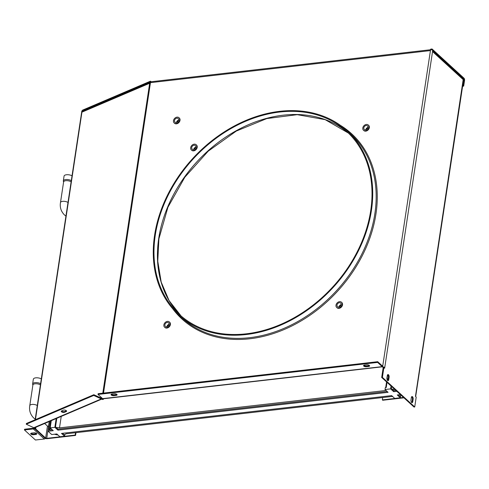 <?xml version="1.0" encoding="UTF-8"?>
<svg xmlns="http://www.w3.org/2000/svg" width="489" height="489" viewBox="0 0 489 489"><rect width="100%" height="100%" fill="white"/><g stroke="black" fill="none" stroke-linecap="round" stroke-linejoin="round"><path stroke-width="0.73" d="M463.621 78.686L463.34 79.719L463.059 78.986A1.608 1.229 -47.5 0 0 462.765 78.478L432.496 50.777A1.608 1.229 -47.5 0 1 432.777 51.272L432.484 51.412M382.392 377.38L381.689 377.459L383.18 367.618L383.877 367.539L382.392 377.38L414.721 406.964L416.206 397.123L415.632 396.597L415.736 395.968A1.608 0.685 8.6 0 1 415.742 396.102A1.608 0.685 8.6 0 1 415.522 396.383M383.877 367.539L384.647 368.235L384.757 367.52A1.608 0.685 8.6 0 0 382.587 366.976L382.973 367.325A0.807 0.342 -171.4 0 1 384.054 367.6L384.042 367.685M432.569 50.275L432.606 51.62L432.777 51.272L432.606 51.62L463.272 79.683M412.765 401.622A1.877 0.911 83.5 0 1 412.08 402.667A1.877 0.911 83.5 0 1 410.974 399.984L411.341 397.581A1.877 0.911 83.5 0 1 412.019 396.536A1.877 0.911 83.5 0 1 413.126 399.22L412.765 401.622L412.062 401.701L412.429 399.299A1.877 0.911 83.5 0 0 411.683 396.72M388.743 379.635A1.877 0.911 83.5 0 1 388.058 380.686A1.877 0.911 83.5 0 1 386.952 377.997L387.312 375.601A1.877 0.911 83.5 0 1 387.997 374.55A1.877 0.911 83.5 0 1 389.103 377.239L388.743 379.635L388.04 379.715L388.407 377.319A1.877 0.911 83.5 0 0 387.661 374.739M463.187 79.536L415.528 395.956M381.689 377.459L414.018 407.044L414.721 406.964M387.691 380.576A1.877 0.911 83.5 0 0 388.04 379.715M411.72 402.563A1.877 0.911 83.5 0 0 412.062 401.701M430.589 49.578L382.587 366.976M384.054 367.6L384.757 367.52L432.545 51.541M411.891 396.909L411.53 396.946M403.938 397.82L382.74 400.246L382.355 399.898L382.716 397.526M403.559 397.465L382.355 399.898M430.564 49.737L151.046 81.755A1.608 0.782 83.5 0 0 150.459 82.653L150.832 81.846M432.056 48.986L464 78.216A1.608 0.782 -96.5 0 1 464.55 80.361L463.676 86.119L463.297 85.771L464.165 80.007A0.807 0.391 -96.5 0 0 463.89 78.937L431.946 49.707L430.546 49.866L430.656 49.145L432.056 48.986L431.946 49.707M82.818 111.217L82.543 110.147L150.251 81.26L151.248 81.73M150.251 81.26L150.141 81.981L150.673 82.024M82.433 110.869L150.141 81.981M150.679 81.211L150.569 81.932M150.019 82.036L149.671 83.24L149.506 82.91A1.608 1.198 -113.1 0 1 149.946 82.513L83.185 110.997L82.054 112.109L82.036 110.777A1.608 0.685 8.6 0 0 81.822 111.058L35.135 419.764M103.014 398.81L102.611 399.042A2.414 1.027 -171.4 0 0 101.883 399.22L102.042 398.144M82.054 112.109L149.585 83.295L149.506 82.91L149.75 83.154M101.981 398.083A0.807 0.599 -113.1 0 1 101.364 398.211L93.851 394.709L26.388 423.492L26.278 424.214L93.741 395.43L93.851 394.709M101.908 399.055L34.646 427.753A1.608 1.198 -113.1 0 1 33.796 427.716L26.278 424.214M101.914 399.03A1.608 1.198 -113.1 0 1 101.254 398.932L93.741 395.43M66.211 411.567L64.566 412.27A1.877 0.801 -171.4 0 1 62.439 412.258A1.877 0.801 -171.4 0 1 61.247 411.31A1.877 0.801 -171.4 0 1 61.645 410.907L63.289 410.204A1.877 0.801 -171.4 0 1 65.416 410.216A1.877 0.801 -171.4 0 1 66.608 411.163A1.877 0.801 -171.4 0 1 66.211 411.567L66.321 410.846L64.676 411.549L64.566 412.27M61.504 410.98A1.877 0.801 -171.4 0 0 64.676 411.549M101.883 399.22L102.507 399.513A1.608 0.685 -171.4 0 1 102.996 399.397L103.368 399.354L102.983 399M103.454 398.755L103.368 399.354M382.013 365.625L382.808 365.534A0.807 0.391 -96.5 0 1 382.514 365.986A0.807 0.391 -96.5 0 1 382.312 365.906L377.716 361.695L98.112 393.718L98.002 394.44L377.606 362.416L377.716 361.695M102.598 398.651L382.209 366.628A1.608 0.782 -96.5 0 0 382.606 366.787A1.608 0.782 -96.5 0 1 382.606 366.787L103.002 398.81A1.608 0.782 -96.5 0 1 102.598 398.651L98.002 394.44M382.209 366.628L377.606 362.416M116.131 395.387L113.803 395.656A1.877 0.801 -171.4 0 1 111.908 395.393A1.877 0.801 -171.4 0 1 111.052 394.556A1.877 0.801 -171.4 0 1 112.012 394.018L114.347 393.755A1.877 0.801 -171.4 0 1 116.241 394.012A1.877 0.801 -171.4 0 1 117.097 394.849A1.877 0.801 -171.4 0 1 116.131 395.387L116.241 394.672L113.913 394.935L113.803 395.656M368.651 366.469L366.322 366.732A1.877 0.801 -171.4 0 1 364.427 366.475A1.877 0.801 -171.4 0 1 363.571 365.638A1.877 0.801 -171.4 0 1 364.531 365.1L366.866 364.831A1.877 0.801 -171.4 0 1 368.761 365.094A1.877 0.801 -171.4 0 1 369.617 365.931A1.877 0.801 -171.4 0 1 368.651 366.469L368.761 365.748L366.432 366.016L366.322 366.732M363.828 365.307A1.877 0.801 -171.4 0 0 366.432 366.016M368.761 365.748A1.877 0.801 -171.4 0 0 369.47 365.54M111.309 394.226A1.877 0.801 -171.4 0 0 113.913 394.935M116.241 394.672A1.877 0.801 -171.4 0 0 116.95 394.464M462.606 86.247L463.676 86.119M462.667 85.844L463.297 85.771M35.196 427.588L34.78 428.407A0.807 0.342 8.6 0 0 34.615 428.578A0.807 0.342 8.6 0 0 34.707 428.78L34.762 428.419M34.707 428.78L34.01 428.859A1.608 0.685 8.6 0 1 33.814 428.462A1.608 0.685 8.6 0 1 34.157 428.119L34.78 428.407M34.419 428.003L35.049 428.297M82.623 111.413L82.678 111.089M82.647 111.064L82.036 110.777M45.398 438.425A1.608 1.229 132.5 0 1 44.303 439L35.44 440.014L24.45 429.953L24.56 429.238L33.417 428.223A0.807 0.617 132.5 0 0 33.888 428.009M33.906 428.749A1.608 1.229 132.5 0 1 33.313 428.939L24.45 429.953M35.783 434.458L33.454 434.727A1.877 0.801 -171.4 0 1 31.559 434.464A1.877 0.801 -171.4 0 1 30.703 433.627A1.877 0.801 -171.4 0 1 31.663 433.089L33.998 432.82A1.877 0.801 -171.4 0 1 35.893 433.083A1.877 0.801 -171.4 0 1 36.748 433.92A1.877 0.801 -171.4 0 1 35.783 434.458L35.893 433.737L33.564 434.006L33.454 434.727M30.96 433.297A1.877 0.801 -171.4 0 0 33.564 434.006M35.893 433.737A1.877 0.801 -171.4 0 0 36.602 433.529M370.717 210.588A123.98 94.695 132.5 0 1 292.129 318.877A123.98 94.695 132.5 0 1 179.298 314.384A123.98 94.695 132.5 0 1 155.27 235.264A123.98 94.695 132.5 0 1 233.858 126.969A123.98 94.695 132.5 0 1 346.689 131.462A123.98 94.695 132.5 0 1 370.717 210.588M154.573 235.343A124.781 95.312 132.5 0 1 233.669 126.345A124.781 95.312 132.5 0 1 347.233 130.869A124.781 95.312 132.5 0 1 371.414 210.502A124.781 95.312 132.5 0 1 292.318 319.5A124.781 95.312 132.5 0 1 178.754 314.977A124.781 95.312 132.5 0 1 154.573 235.343M196.144 144.72A3.545 2.708 -47.5 0 1 196.829 146.981A3.545 2.708 132.5 0 1 194.585 150.074A3.545 2.708 132.5 0 1 191.358 149.946A3.545 2.708 132.5 0 1 190.673 147.69A3.545 2.708 -47.5 0 1 192.917 144.591A3.545 2.708 -47.5 0 1 196.144 144.72L196.523 145.074A3.545 2.708 -47.5 0 0 196.321 144.909M196.523 145.074A3.545 2.708 -47.5 0 1 197.214 147.336A3.545 2.708 132.5 0 1 194.964 150.429A3.545 2.708 132.5 0 1 191.743 150.3A3.545 2.708 132.5 0 1 191.56 150.111M191.676 147.574A2.384 1.822 -47.5 0 0 192.14 149.096A2.384 1.822 -47.5 0 0 194.31 149.182A2.384 1.822 -47.5 0 0 195.82 147.097A2.384 1.822 -47.5 0 0 195.362 145.575A2.384 1.822 -47.5 0 0 193.192 145.49A2.384 1.822 -47.5 0 0 191.676 147.574M193.723 149.414A2.384 1.822 132.5 0 1 195.82 147.128M194.463 149.096A1.608 1.229 132.5 0 1 195.563 147.886M178.943 117.702A3.545 2.708 -47.5 0 1 179.628 119.964A3.545 2.708 132.5 0 1 177.385 123.057A3.545 2.708 132.5 0 1 174.163 122.928A3.545 2.708 132.5 0 1 173.473 120.667A3.545 2.708 -47.5 0 1 175.722 117.574A3.545 2.708 -47.5 0 1 178.943 117.702L179.329 118.051A3.545 2.708 -47.5 0 0 179.127 117.892M179.329 118.051A3.545 2.708 -47.5 0 1 180.013 120.312A3.545 2.708 132.5 0 1 177.77 123.405A3.545 2.708 132.5 0 1 174.542 123.277A3.545 2.708 132.5 0 1 174.365 123.094M174.481 120.551A2.384 1.822 -47.5 0 0 174.94 122.073A2.384 1.822 -47.5 0 0 177.116 122.164A2.384 1.822 -47.5 0 0 178.626 120.08A2.384 1.822 -47.5 0 0 178.161 118.558A2.384 1.822 -47.5 0 0 175.991 118.466A2.384 1.822 -47.5 0 0 174.481 120.551M176.529 122.397A2.384 1.822 132.5 0 1 178.619 120.111M177.262 122.073A1.608 1.229 132.5 0 1 178.369 120.869M169.341 321.933A3.545 2.708 -47.5 0 1 170.025 324.195A3.545 2.708 132.5 0 1 167.782 327.288A3.545 2.708 132.5 0 1 164.561 327.159A3.545 2.708 132.5 0 1 163.87 324.898A3.545 2.708 -47.5 0 1 166.119 321.805A3.545 2.708 -47.5 0 1 169.341 321.933L169.726 322.288A3.545 2.708 -47.5 0 0 169.524 322.123M169.726 322.288A3.545 2.708 -47.5 0 1 170.41 324.543A3.545 2.708 132.5 0 1 168.167 327.642A3.545 2.708 132.5 0 1 164.94 327.514A3.545 2.708 132.5 0 1 164.762 327.324M164.879 324.788A2.384 1.822 -47.5 0 0 165.337 326.31A2.384 1.822 -47.5 0 0 167.507 326.395A2.384 1.822 -47.5 0 0 169.023 324.311A2.384 1.822 -47.5 0 0 168.558 322.789A2.384 1.822 -47.5 0 0 166.388 322.703A2.384 1.822 -47.5 0 0 164.879 324.788M166.926 326.628A2.384 1.822 132.5 0 1 169.017 324.341M167.66 326.304A1.608 1.229 132.5 0 1 168.766 325.099M341.469 302.22A3.545 2.708 -47.5 0 1 342.153 304.482A3.545 2.708 132.5 0 1 339.91 307.575A3.545 2.708 132.5 0 1 336.689 307.447A3.545 2.708 132.5 0 1 335.998 305.185A3.545 2.708 -47.5 0 1 338.247 302.092A3.545 2.708 -47.5 0 1 341.469 302.22L341.854 302.569A3.545 2.708 -47.5 0 0 341.652 302.41M341.854 302.569A3.545 2.708 -47.5 0 1 342.538 304.83A3.545 2.708 132.5 0 1 340.295 307.923A3.545 2.708 132.5 0 1 337.068 307.795A3.545 2.708 132.5 0 1 336.89 307.612M337.007 305.069A2.384 1.822 -47.5 0 0 337.465 306.591A2.384 1.822 -47.5 0 0 339.635 306.676A2.384 1.822 -47.5 0 0 341.151 304.598A2.384 1.822 -47.5 0 0 340.686 303.07A2.384 1.822 -47.5 0 0 338.516 302.984A2.384 1.822 -47.5 0 0 337.007 305.069M339.054 306.909A2.384 1.822 132.5 0 1 341.145 304.623M339.788 306.591A1.608 1.229 132.5 0 1 340.894 305.387M368.272 125.007A3.545 2.708 -47.5 0 1 368.957 127.268A3.545 2.708 132.5 0 1 366.713 130.361A3.545 2.708 132.5 0 1 363.486 130.233A3.545 2.708 132.5 0 1 362.801 127.971A3.545 2.708 -47.5 0 1 365.045 124.878A3.545 2.708 -47.5 0 1 368.272 125.007L368.651 125.355A3.545 2.708 -47.5 0 0 368.449 125.196M368.651 125.355A3.545 2.708 -47.5 0 1 369.342 127.617A3.545 2.708 132.5 0 1 367.092 130.71A3.545 2.708 132.5 0 1 363.871 130.581A3.545 2.708 132.5 0 1 363.688 130.398M363.804 127.855A2.384 1.822 -47.5 0 0 364.268 129.377A2.384 1.822 -47.5 0 0 366.438 129.469A2.384 1.822 -47.5 0 0 367.948 127.384A2.384 1.822 -47.5 0 0 367.49 125.862A2.384 1.822 -47.5 0 0 365.32 125.777A2.384 1.822 -47.5 0 0 363.804 127.855M365.851 129.701A2.384 1.822 132.5 0 1 367.948 127.415M366.591 129.377A1.608 1.229 132.5 0 1 367.691 128.173M75.972 432.661L75.557 435.43L47.109 438.688A1.608 0.685 8.6 0 1 44.945 438.144L34.976 429.024L35.679 428.945L45.642 438.065A0.807 0.342 8.6 0 0 46.724 438.34L75.172 435.082L75.532 432.71M44.646 423.486L47.457 426.066A0.807 0.342 -171.4 0 0 48.539 426.335L49.236 421.738M75.557 435.43L75.172 435.082M35.941 427.203L35.679 428.945M35.208 427.514L34.976 429.024M54.505 434.22A8.588 3.655 -171.4 0 0 57.995 435.014M64.126 434.733A8.588 3.655 -171.4 0 0 65.997 433.804L391.744 396.493A8.588 3.655 -171.4 0 0 392.826 396.665M385.754 390.198A8.588 3.655 -171.4 0 0 385.253 390.552L59.505 427.863A8.588 3.655 -171.4 0 0 56.241 427.514M50.923 428.547A8.588 3.655 -171.4 0 0 49.719 430.069A8.588 3.655 -171.4 0 0 49.713 430.143M399.709 396.114A8.588 3.655 -171.4 0 0 401.078 395.198M395.02 389.654A8.588 3.655 -171.4 0 0 392.178 389.226M385.253 390.552L385.363 389.837M385.705 387.557L386.561 381.915M386.976 379.158L387.643 374.757M61.235 416.408L59.505 427.863M40.404 384.904A4.26 1.815 -171.4 0 0 35.08 383.792A4.26 1.815 -171.4 0 0 32.891 385.008L29.774 405.65C28.998 410.369 30.312 414.483 33.71 417.997L35.22 419.177M40.587 383.694A4.688 1.999 -171.4 0 0 35.648 382.6A4.688 1.999 -171.4 0 0 32.622 383.987A4.688 1.999 -171.4 0 0 32.647 384.366L32.867 385.179M41.314 378.896A4.688 1.999 -171.4 0 0 36.375 377.795A4.688 1.999 -171.4 0 0 33.344 379.183L32.622 383.987M71.119 181.822A4.26 1.815 -171.4 0 0 65.795 180.704A4.26 1.815 -171.4 0 0 63.607 181.92L60.483 202.568C59.713 207.281 61.021 211.395 64.42 214.909L65.936 216.089M71.302 180.612A4.688 1.999 -171.4 0 0 66.363 179.512A4.688 1.999 -171.4 0 0 63.332 180.899A4.688 1.999 -171.4 0 0 63.356 181.278L63.582 182.091M72.03 175.808A4.688 1.999 -171.4 0 0 67.091 174.714A4.688 1.999 -171.4 0 0 64.059 176.101L63.332 180.899M388.18 378.779L387.545 378.853L387.343 380.191M387.019 382.337L386.243 387.496L385.308 387.6L385.014 389.525L388.083 392.331L57.922 430.143L58.063 429.183L387.166 391.487M56.803 418.297L55.508 426.848L58.063 429.183M391.555 386.487L391.267 388.388L393.822 390.729L393.682 391.689L390.613 388.883L391.047 386.017M64.829 434.489L64.566 436.225L61.498 433.419L391.658 395.601L394.727 398.407L400.326 397.771L397.257 394.959L400.424 394.599M64.212 434.709L62.561 433.297M56.18 418.566L54.854 427.337L57.922 430.143M64.566 436.225L59.902 436.756L56.834 433.951L51.706 434.538L48.124 431.267L49.627 421.359M400.656 395.589L400.326 397.771M400.014 395.974L399.959 396.341L398.321 394.843M396.842 391.328L393.682 391.689M54.854 427.337L50.19 427.869L53.258 430.681L48.124 431.267M390.613 388.883L385.014 389.525M395.931 390.485L393.822 390.729M50.605 420.943L49.206 430.198L52.341 429.837M51.284 420.656L50.19 427.869M103.509 393.101L150.459 82.653L430.436 50.587M102.794 393.187L149.671 83.24M102.611 399.042L102.659 398.7M101.235 398.15L101.791 397.912M35.44 419.629L81.944 112.115M33.796 427.716L101.254 398.932M340.454 125.367A125.587 95.923 132.5 0 1 375.949 213.931A125.587 95.923 132.5 0 1 288.522 327.569A125.587 95.923 132.5 0 1 172.672 308.706M463.578 78.973L463.89 78.937M463.535 80.08L464.165 80.007M82.189 112.005L81.877 111.859M44.303 439L33.313 428.939M158.723 238.418A123.98 94.695 132.5 0 1 236.016 130.838A123.98 94.695 132.5 0 1 348.388 133.069L325.173 119.652L297.245 114.67L266.811 118.564L236.315 131.058L208.228 151.156L184.793 177.275L167.904 207.299L158.913 238.821L157.764 261.218L161.205 282.11L169.084 300.601L181.052 315.937A123.98 94.695 132.5 0 1 158.723 238.418M347.233 130.869L350.686 134.023A124.781 95.312 132.5 0 1 374.867 213.662A124.781 95.312 132.5 0 1 295.766 322.654A124.781 95.312 132.5 0 1 182.201 318.137L178.754 314.977M389.103 377.239L388.407 377.319M413.126 399.22L412.429 399.299M48.539 426.335L46.724 438.34M47.457 426.066L45.642 438.065M37.28 405.552A4.26 1.815 -171.4 0 0 31.956 404.434A4.26 1.815 -171.4 0 0 29.774 405.65M67.995 202.464A4.26 1.815 -171.4 0 0 62.671 201.346A4.26 1.815 -171.4 0 0 60.483 202.568M463.706 78.961L415.742 396.102M33.814 428.462L33.924 427.765M191.358 149.946L191.743 150.3M174.163 122.928L174.542 123.277M164.561 327.159L164.94 327.514M336.689 307.447L337.068 307.795M363.486 130.233L363.871 130.581M49.719 430.069L51.131 420.717M48.552 421.818L49.572 421.701"/></g></svg>
